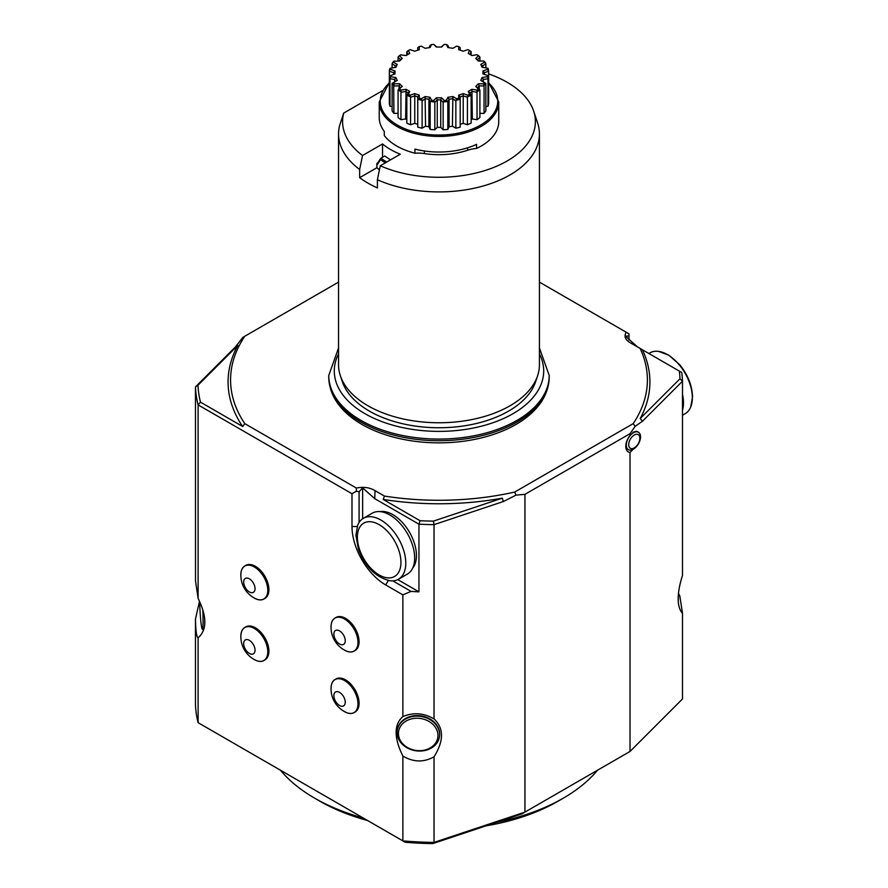 <?xml version="1.0" encoding="UTF-8"?>
<svg xmlns="http://www.w3.org/2000/svg" width="888" height="888" viewBox="0 0 888 888"><rect width="100%" height="100%" fill="white"/><g stroke="black" fill="none" stroke-linecap="round" stroke-linejoin="round"><path stroke-width="1.33" d="M367.621 820.534A168.232 97.125 180 0 1 320.024 801.265L314.696 798.179A175.769 101.476 180 0 1 280.397 770.174M597.58 770.174A175.769 101.476 180 0 1 563.281 798.179L557.953 801.265A168.232 97.125 180 0 1 486.047 825.829M385.37 162.826A74.825 43.201 180 0 1 380.519 159.651L380.874 158.253L384.781 155.988A68.431 39.516 180 0 0 390.598 159.807M488.633 73.915A96.404 55.655 180 0 1 533.644 111.078L537.606 122.933A100.433 57.986 180 0 1 539.427 133.922A100.433 57.986 180 0 1 510.012 174.925A100.433 57.986 180 0 1 377.4 179.731L380.275 165.767L400.299 154.212A68.431 39.516 180 0 1 382.539 143.967L362.526 155.522L359.651 169.475A100.433 57.986 180 0 1 338.55 133.922A100.433 57.986 180 0 1 339.56 125.719L343.656 113.109L382.34 90.776M377.4 179.731L377.4 187.934A100.433 57.986 0 0 1 359.651 177.678L359.651 169.475M382.539 157.287L382.539 143.967M359.651 177.678L376.867 167.732L376.867 163.636L378.566 161.827L377.999 162.981M682.495 415.262L685.07 413.775A35.154 20.291 -120 0 0 690.72 406.981A35.154 20.291 -120 0 0 692.351 397.68A35.154 20.291 -120 0 0 658.63 351.393A35.154 20.291 -120 0 0 649.916 352.891L648.851 353.502M357.709 525.13A35.154 20.291 60 0 1 363.347 518.337A35.154 20.291 60 0 1 398.501 538.628A35.154 20.291 60 0 1 398.501 579.22A35.154 20.291 60 0 1 389.799 580.708C375.668 577.278 365.212 566.777 358.419 549.228L355.899 535.175L357.709 525.13M682.495 410.212A35.154 20.291 -120 0 0 683.471 402.808A35.154 20.291 -120 0 0 682.495 394.283M363.347 518.337L372.227 513.209A35.154 20.291 60 0 1 407.381 533.51A35.154 20.291 60 0 1 407.381 574.092L398.501 579.22M678.343 594.805A19.836 1.41 87.1 0 1 678.354 596.669A19.836 1.41 87.1 0 1 678.254 601.298M199.667 601.653A19.836 1.41 -92.9 0 0 202.253 629.037A19.836 1.41 -92.9 0 0 202.797 609.801M249.362 653.446A8.036 4.64 60 0 1 244.444 640.759A8.036 4.64 60 0 1 254.279 646.442A8.036 4.64 60 0 1 249.362 653.446M339.56 644.011A8.036 4.64 60 0 1 334.643 631.324A8.036 4.64 60 0 1 344.477 637.007A8.036 4.64 60 0 1 339.56 644.011M249.362 591.941A8.036 4.64 60 0 1 244.444 579.254A8.036 4.64 60 0 1 254.279 584.937A8.036 4.64 60 0 1 249.362 591.941M339.56 705.516A8.036 4.64 60 0 1 334.643 692.829A8.036 4.64 60 0 1 344.477 698.512A8.036 4.64 60 0 1 339.56 705.516M398.435 733.466A19.836 16.139 -171.4 0 0 428.083 748.984A19.836 16.139 -171.4 0 0 428.083 720.934A19.836 16.139 -171.4 0 0 398.435 733.466M628.715 444.677A7.892 4.551 -60 0 1 637.085 434.265A7.892 4.551 -60 0 1 637.085 445.421A7.892 4.551 -60 0 1 628.715 444.677M379.975 511.61A33.4 19.281 60 0 1 404.096 524.464A33.4 19.281 60 0 1 416.439 555.544A33.4 19.281 60 0 1 412.631 568.187M204.662 625.341A21.345 1.521 -92.9 0 0 204.695 618.792M240.914 635.175A19.037 10.989 60 0 1 254.645 628.66A19.037 10.989 60 0 1 267.788 651.415A19.037 10.989 60 0 1 255.278 660.062A25.963 25.963 0 0 1 240.914 635.175M331.102 625.74A19.037 10.989 60 0 1 344.844 619.225A19.037 10.989 60 0 1 357.986 641.98A19.037 10.989 60 0 1 345.476 650.627A25.963 25.963 0 0 1 331.102 625.74M240.914 573.67A19.037 10.989 60 0 1 254.645 567.154A19.037 10.989 60 0 1 267.788 589.91A19.037 10.989 60 0 1 255.278 598.545A25.963 25.963 0 0 1 240.914 573.67M331.102 687.245A19.037 10.989 60 0 1 344.844 680.73A19.037 10.989 60 0 1 357.986 703.496A19.037 10.989 60 0 1 345.476 712.132A25.963 25.963 0 0 1 331.102 687.245M397.069 732.522A21.345 17.36 -171.4 0 0 417.027 750.926A21.345 17.36 -171.4 0 0 439.427 736.796A21.345 17.36 -171.4 0 0 420.934 716.427A21.345 17.36 -171.4 0 0 397.225 730.402A21.345 17.36 -171.4 0 0 397.069 732.522M433.388 521.134L502.319 498.157L503.33 501.542L434.032 524.642L433.388 521.134A241.048 139.172 180 0 1 420.068 520.734L418.947 524.186L374.78 498.69L362.637 487.856L359.085 491.774L359.085 522.466M502.319 498.157A210.922 121.778 180 0 1 383.161 499.422L420.068 520.734M678.488 593.262L679.853 596.137L682.495 613.331C679.642 610.178 678.199 605.316 678.177 598.734C678.199 592.096 679.642 584.348 682.495 575.48L682.495 381.185A243.567 140.615 180 0 0 681.729 372.483L642.39 349.761A210.922 121.778 180 0 1 640.181 418.559L679.975 378.765L682.495 381.185L642.49 421.201L635.175 426.329L630.014 433.677L524.941 494.339L516.006 495.127L514.696 492.052A208.414 120.324 180 0 1 384.46 496.081L383.161 499.422M679.298 371.073A241.048 139.172 180 0 1 679.975 378.765M626.306 445.043A10.046 5.794 -60 0 1 634.432 432.245A10.046 5.794 -60 0 1 638.439 432.245A10.046 5.794 -60 0 1 638.439 443.845A10.046 5.794 -60 0 1 628.393 449.639A10.046 5.794 -60 0 1 626.306 445.043M628.97 340.015L628.97 335.964L625.418 336.152L637.562 346.975M392.796 580.852L411.066 591.397A243.567 140.615 0 0 0 418.947 591.841L418.947 524.186A243.567 140.615 180 0 0 434.032 524.642L434.032 718.925C443.956 728.238 443.956 740.858 434.032 756.787C423.82 762.548 413.431 762.304 402.875 756.043C398.412 747.074 396.159 739.205 396.137 732.434C396.159 725.707 398.412 720.434 402.875 716.616C413.397 712.154 423.787 712.92 434.032 718.925M362.637 518.781L362.637 487.856M418.947 591.841L397.769 579.62M195.571 581.307L198.113 598.401L198.113 404.895L200.477 402.153L242.668 426.518A210.922 121.778 180 0 1 237.795 345.432L198.002 385.237L195.471 386.913L235.487 346.897L242.801 337.396L338.55 282.118M200.477 402.153A241.048 139.172 180 0 1 198.002 385.237M359.085 491.774L356.31 491.231L351.992 493.728L198.113 404.895A243.567 140.615 180 0 1 195.471 386.913L195.515 581.174M240.859 637.04A19.081 11.022 60 0 1 244.788 627.483A19.081 11.022 60 0 1 259.496 632.6A19.081 11.022 60 0 1 267.832 651.803A19.081 11.022 60 0 1 263.88 660.539A19.081 11.022 60 0 1 254.334 659.595A19.081 11.022 60 0 1 253.635 659.162M331.058 627.616A19.081 11.022 60 0 1 334.987 618.048A19.081 11.022 60 0 1 349.694 623.165A19.081 11.022 60 0 1 358.019 642.368A19.081 11.022 60 0 1 354.068 651.104A19.081 11.022 60 0 1 344.533 650.16A19.081 11.022 60 0 1 343.823 649.739M240.859 575.535A19.081 11.022 60 0 1 244.788 565.978A19.081 11.022 60 0 1 259.496 571.095A19.081 11.022 60 0 1 267.832 590.298A19.081 11.022 60 0 1 263.88 599.034A19.081 11.022 60 0 1 254.334 598.09A19.081 11.022 60 0 1 253.635 597.657M331.058 689.121A19.081 11.022 60 0 1 334.987 679.553A19.081 11.022 60 0 1 349.694 684.67A19.081 11.022 60 0 1 358.019 703.873A19.081 11.022 60 0 1 354.068 712.609A19.081 11.022 60 0 1 344.533 711.665A19.081 11.022 60 0 1 343.823 711.244M397.269 730.114A21.345 17.36 8.6 0 1 397.313 729.825A21.345 17.36 8.6 0 1 421.012 715.85A21.345 17.36 8.6 0 1 439.516 736.219A21.345 17.36 8.6 0 1 439.471 736.507M642.39 349.761L630.691 343.012C625.23 339.938 623.742 336.352 626.251 332.245L539.427 282.118M628.97 335.964L628.97 333.821L626.251 332.245M242.668 426.518L244.811 423.654L356.377 488.056C363.447 486.613 369.663 487.468 375.014 490.62L384.46 496.081M356.377 488.056L356.31 491.231M503.33 501.542L516.006 495.127M514.696 492.052L633.155 423.654L635.175 426.329M640.137 348.473A208.414 120.324 180 0 1 633.155 423.654M642.49 421.201L640.181 418.559M633.155 449.284L630.014 452.436A12.055 6.96 -60 0 1 625.774 446.375A12.055 6.96 -60 0 1 630.014 435.42L633.888 431.923A10.046 5.794 120 0 0 633.033 432.345M625.807 445.499A10.046 5.794 120 0 0 627.849 449.328A10.046 5.794 120 0 0 628.127 449.472M638.439 432.245L636.818 431.313L633.888 431.923M244.811 423.654A208.414 120.324 180 0 1 244.811 336.241M235.487 346.897L237.795 345.432M411.066 591.397L402.875 594.871L385.725 584.959A47.708 27.539 60 0 1 351.992 526.529L351.992 493.728M402.875 594.871L402.875 716.616M198.113 598.401C206.393 615.273 207.015 627.827 199.967 636.03L198.113 637.828C196.57 637.118 195.693 630.857 195.471 619.058L199.489 601.265M263.88 660.539L264.946 659.917A19.081 11.022 -120 0 0 268.898 651.182A19.081 11.022 -120 0 0 260.561 631.979A19.081 11.022 -120 0 0 245.854 626.873L244.788 627.483M354.068 651.104L355.133 650.493A19.081 11.022 -120 0 0 359.085 641.758A19.081 11.022 -120 0 0 350.76 622.555A19.081 11.022 -120 0 0 336.053 617.438L334.987 618.048M263.88 599.034L264.946 598.412A19.081 11.022 -120 0 0 268.898 589.676A19.081 11.022 -120 0 0 260.561 570.473A19.081 11.022 -120 0 0 245.854 565.367L244.788 565.978M354.068 712.609L355.133 711.998A19.081 11.022 -120 0 0 359.085 703.263A19.081 11.022 -120 0 0 350.76 684.06A19.081 11.022 -120 0 0 336.053 678.943L334.987 679.553M198.113 637.828L198.113 722.677L402.875 840.892A243.567 140.615 180 0 0 434.032 842.412L524.941 812.109L521.866 813.896L432.745 843.6L434.032 842.412L434.032 756.787M524.941 494.339L524.941 812.109L630.014 751.459L682.495 698.967L682.495 613.331M630.014 433.677L630.014 435.42M630.014 452.436L630.014 751.459M198.113 722.677A243.567 140.615 180 0 1 195.471 704.684L195.471 619.058M402.875 756.043L402.875 840.892L405.25 842.268A238.539 137.718 180 0 0 432.745 843.6M363.214 817.992A175.769 101.476 180 0 1 314.696 798.179M563.281 798.179A175.769 101.476 180 0 1 496.692 822.277M361.938 424.431A108.969 62.915 0 0 0 527.494 416.65C541.625 405.239 548.873 392.041 549.217 377.078A110.234 63.636 180 0 1 516.927 422.078A110.234 63.636 180 0 1 361.039 422.078A110.234 63.636 180 0 1 328.76 377.078C329.104 392.041 336.341 405.239 350.483 416.65A108.969 62.915 0 0 0 361.938 424.431M340.37 375.757L342.346 381.696A98.424 56.821 0 0 0 410.145 425.252A98.424 56.821 0 0 0 508.58 411.111A98.424 56.821 0 0 0 535.619 381.696L537.606 375.757A100.433 57.986 180 0 1 510.012 405.783A100.433 57.986 180 0 1 409.557 420.213A100.433 57.986 180 0 1 340.37 375.757A100.433 57.986 180 0 1 338.55 364.779L338.55 133.922M539.427 133.922L539.427 364.779A100.433 57.986 180 0 1 537.606 375.757M533.644 111.078A96.404 55.655 180 0 1 489.643 168.975A96.404 55.655 180 0 1 380.275 165.767M343.734 113.065A96.404 55.655 0 0 0 362.526 155.522M384.282 135.52A59.762 34.499 0 0 0 414.918 153.202A25.108 14.497 180 0 1 424.364 153.58A57.254 33.056 0 0 0 467.61 150.25A25.108 14.497 180 0 1 476.556 148.451A59.762 34.499 0 0 0 498.745 121.623L498.745 101.942A59.762 34.499 180 0 1 438.983 136.441A59.762 34.499 180 0 1 379.231 101.942L379.231 117.527A59.762 34.499 0 0 0 384.282 131.413L384.282 135.52M384.038 131.08A25.108 14.497 180 0 1 384.282 132.023M380.519 159.651L376.867 165.301M376.867 167.732A76.335 44.067 0 0 0 379.465 169.719M484.06 85.903L484.06 113.375A49.817 28.76 180 0 0 485.869 110.856L485.869 83.383L484.504 82.595A48.818 28.183 180 0 1 483.638 83.805L484.06 85.903L479.209 85.903L478.343 83.805L483.638 83.805M484.504 82.595L480.763 80.431L482.106 77.534L487.223 76.745L488.111 78.022L488.012 78.755L483.338 79.476L482.106 77.534M488.012 78.755L488.012 106.227A49.817 28.76 180 0 0 488.633 103.519L488.633 76.046L487.512 75.447A48.818 28.183 180 0 1 487.223 76.745M487.512 75.447L482.928 73.926L482.928 70.918L487.512 69.386L488.633 71.251L484.437 72.65L482.928 70.918M488.578 70.518A49.817 28.76 180 0 0 488.111 68.454L487.223 68.099A48.818 28.183 180 0 1 487.512 69.386M487.223 68.099L482.106 67.299L480.763 64.402L484.504 62.238L485.869 63.914L482.439 65.89L480.763 64.402M485.669 63.203A49.817 28.76 180 0 0 484.293 61.272L483.638 61.039A48.818 28.183 180 0 1 484.504 62.238M483.638 61.039L478.343 61.039L475.746 58.43L478.388 55.789L479.897 57.243L477.478 59.663L475.746 58.43M479.587 56.566A49.817 28.76 180 0 0 477.389 54.912L477.023 54.745A48.818 28.183 180 0 1 478.388 55.789M477.023 54.745L471.905 55.544L468.22 53.413L469.586 50.461L471.151 51.682L469.896 54.39M441.081 47.053L444.244 44.4A48.818 28.183 180 0 1 446.475 44.567L447.841 47.519L452.88 48.307L456.621 46.143A48.818 28.183 180 0 1 458.708 46.642L458.708 49.695L463.214 51.204L467.798 49.673A48.818 28.183 180 0 1 469.586 50.461M444.244 44.4L441.591 47.053L436.385 47.053L433.733 44.4L436.896 47.053M429.059 47.686L430.158 45.344L431.501 44.567A48.818 28.183 180 0 1 433.733 44.4M431.501 44.567L430.125 47.519L425.097 48.307L421.356 46.143A48.818 28.183 180 0 0 419.269 46.642L419.269 49.695L414.763 51.204L410.178 49.673A48.818 28.183 180 0 0 408.391 50.461L409.757 53.413L406.071 55.544L400.588 54.912A49.817 28.76 180 0 0 398.39 56.566L399.589 55.789A48.818 28.183 180 0 1 400.954 54.745M399.589 55.789L402.231 58.43L399.633 61.039L393.684 61.272A49.817 28.76 180 0 0 392.296 63.203L393.473 62.238A48.818 28.183 180 0 1 394.339 61.039M393.473 62.238L397.214 64.402L395.87 67.299L389.865 68.454A49.817 28.76 180 0 0 389.388 70.518L390.454 69.386A48.818 28.183 180 0 1 390.753 68.099M390.454 69.386L395.049 70.918L395.049 73.926L389.344 76.046L389.388 70.518M395.537 81.407L394.638 79.476L389.965 78.755L390.753 76.745A48.818 28.183 180 0 1 390.454 75.447M390.753 76.745L395.87 77.534L397.214 80.431L392.108 83.383L392.108 110.856A49.817 28.76 180 0 0 393.917 113.375L393.684 85.204A49.817 28.76 180 0 1 392.296 83.272M393.684 85.204L394.339 83.805A48.818 28.183 180 0 1 393.473 82.595M394.339 83.805L399.633 83.805L402.231 86.402L398.068 90.054L402.231 86.402M400.954 90.088L406.071 89.3L409.757 91.42L408.391 94.372L406.826 95.615L408.08 92.907L405.627 91.497L400.943 92.219L400.954 90.088A48.818 28.183 180 0 1 399.589 89.055M410.178 95.171L414.763 93.64L419.269 95.138L419.269 98.202L417.76 99.667L417.76 96.87L414.763 95.871L410.567 97.269L410.178 95.171A48.818 28.183 180 0 1 408.391 94.372M421.356 98.701L425.097 96.537L430.125 97.314L431.501 100.266L430.158 101.954L428.904 99.256L425.552 98.735L422.122 100.71L421.356 98.701A48.818 28.183 180 0 1 419.269 98.202M433.733 100.433L436.385 97.791L441.591 97.791L444.244 100.433L443.145 102.309L440.726 99.889L437.251 99.889L434.831 102.309L433.733 100.433A48.818 28.183 180 0 1 431.501 100.266M446.475 100.266L447.841 97.314L452.88 96.537L456.621 98.701L455.855 100.71L452.425 98.735L449.073 99.256L447.818 101.954L446.475 100.266A48.818 28.183 180 0 1 444.244 100.433M458.708 98.202L458.708 95.138L463.214 93.64L467.798 95.171L467.41 97.269L463.214 95.871L460.206 96.87L460.206 99.667L458.708 98.202A48.818 28.183 180 0 1 456.621 98.701M469.586 94.372L468.22 91.42L471.905 89.3L477.023 90.088L477.034 92.219L472.349 91.497L469.896 92.907L471.151 95.615L469.586 94.372A48.818 28.183 180 0 1 467.798 95.171M479.209 89.366L479.209 85.903L477.478 87.635L479.897 90.054L478.388 89.055A48.818 28.183 180 0 1 477.023 90.088M478.388 89.055L475.746 86.402L478.343 83.805M417.76 96.87L419.269 95.138M417.76 124.342L414.763 123.343L414.763 93.64M421.6 100.189A49.817 28.76 180 0 1 418.27 99.389M430.158 101.954L430.158 129.426L428.904 126.729L425.552 126.207L425.097 96.537M428.904 126.729L428.904 99.256L430.125 97.314M434.276 101.876A49.817 28.76 180 0 1 430.702 101.598M443.145 102.309L443.145 129.781L440.726 127.361L437.251 127.361L437.251 99.889L436.385 97.791M440.726 127.361L440.726 99.889L441.591 97.791M447.275 101.598A49.817 28.76 180 0 1 443.7 101.876M455.855 100.71L455.855 128.183L452.425 126.207L449.073 126.729L449.073 99.256L447.841 97.314M452.425 126.207L452.88 96.537M459.707 99.389A49.817 28.76 180 0 1 456.365 100.189M460.206 96.87L458.708 95.138M467.41 97.269L467.41 124.742L463.214 123.343L463.214 93.64M470.729 95.405A49.817 28.76 180 0 1 467.865 96.681M469.896 92.907L468.22 91.42M477.034 92.219L477.034 119.691L472.349 118.97L471.905 89.3M479.587 89.91A49.817 28.76 180 0 1 477.389 91.564M477.478 87.635L475.746 86.402M485.669 83.272A49.817 28.76 180 0 1 484.293 85.204M483.338 81.929L483.338 79.476L482.439 81.407M488.578 75.957A49.817 28.76 180 0 1 488.111 78.022M484.437 72.65L484.437 74.425M482.439 65.89L483.172 67.466M477.478 59.663L478.854 61.039M458.708 46.642L460.206 47.63L460.206 50.194M446.475 44.567L447.818 45.344L448.906 47.686M417.76 50.194L417.76 47.63L419.269 46.642M408.08 54.39L406.826 51.682L408.391 50.461M399.123 61.039L400.499 59.663L398.068 57.243L398.39 56.566M400.499 59.663L402.231 58.43M394.805 67.466L395.537 65.89L392.108 63.914L392.296 63.203M395.537 65.89L397.214 64.402M393.539 74.425L393.539 72.65L389.344 71.251M393.539 72.65L395.049 70.918M389.865 78.022A49.817 28.76 180 0 1 389.388 75.957M394.638 81.929L394.638 79.476L395.87 77.534M400.499 87.635L398.756 85.903L393.917 85.903M398.756 89.366L399.633 83.805M400.588 91.564A49.817 28.76 180 0 1 398.39 89.91M406.826 119.658L405.627 118.97L406.071 89.3M408.08 92.907L409.757 91.42M410.112 96.681A49.817 28.76 180 0 1 407.248 95.405M414.763 123.343L410.567 124.742L410.567 97.269M417.76 99.667L417.76 127.139A49.817 28.76 180 0 0 422.122 128.183L422.122 100.71M425.552 126.207L422.122 128.183M437.251 127.361L434.831 129.781A49.817 28.76 180 0 1 430.158 129.426M434.831 129.781L434.831 102.309M449.073 126.729L447.818 129.426A49.817 28.76 180 0 1 443.145 129.781M447.818 129.426L447.818 101.954M463.214 123.343L460.206 124.342L460.206 127.139A49.817 28.76 180 0 1 455.855 128.183M460.206 127.139L460.206 99.667M471.151 95.615L471.151 123.088A49.817 28.76 180 0 1 467.41 124.742M472.349 118.97L471.151 119.658M479.897 90.054L479.897 117.527A49.817 28.76 180 0 1 477.034 119.691M484.06 113.375L479.897 113.375M488.012 106.227L485.869 106.549M488.633 71.251L488.633 98.723M485.869 63.914L485.869 67.888M479.897 57.243L479.897 61.039M471.151 51.682L471.151 55.112M406.826 55.112L406.826 51.682M398.068 61.039L398.068 57.243M392.108 67.888L392.108 63.914M389.344 76.046L389.344 103.519A49.817 28.76 180 0 0 389.965 106.227L389.965 78.755M392.108 106.549L389.965 106.227M398.068 113.375L393.917 113.375M398.068 90.054L398.068 117.527A49.817 28.76 180 0 0 400.943 119.691L400.943 92.219M405.627 118.97L400.943 119.691M406.826 95.615L406.826 123.088A49.817 28.76 180 0 0 410.567 124.742M476.556 148.451L476.556 144.356A59.762 34.499 180 0 1 414.918 149.106L414.918 153.202M357.376 537.229A30.803 17.782 60 0 1 390.043 534.31A30.803 17.782 60 0 1 390.043 577.877A30.803 17.782 60 0 1 357.376 537.229M375.014 490.62L374.78 498.69M351.992 526.529L357.187 526.529M385.725 584.959L388.322 580.463M539.427 348.007L549.217 375.435A110.234 63.636 180 0 1 516.927 420.435A110.234 63.636 180 0 1 396.803 434.232A110.234 63.636 180 0 1 328.76 375.435L328.76 377.078M539.427 353.846A104.706 60.451 180 0 1 513.031 413.675A104.706 60.451 180 0 1 385.514 422.899A104.706 60.451 180 0 1 338.55 353.846M380.941 158.208A73.826 42.624 0 0 0 386.791 162.016M389.344 82.973A58.752 33.922 0 0 0 400.61 126.806A58.752 33.922 0 0 0 477.367 126.806A58.752 33.922 0 0 0 488.633 82.973M424.364 150.971L424.364 153.58M467.61 147.808L467.61 150.25M658.63 351.393L668.708 355.133L679.664 364.679C687.878 374.769 692.163 385.514 692.529 396.936L690.72 406.981M202.253 629.037L203.496 630.169M397.313 729.825L397.225 730.402M439.516 736.219L439.427 736.796M549.217 375.435L549.217 377.078M328.76 375.435L338.55 348.007M378.299 162.104L380.619 158.508M377.611 163.203L376.867 164.413M389.344 82.451L379.231 101.942M498.745 101.942L488.633 82.451"/></g></svg>
